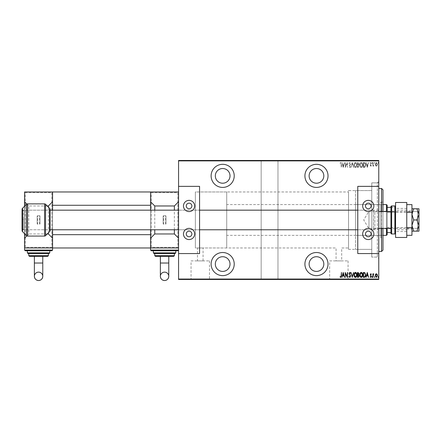 <?xml version="1.0" encoding="UTF-8"?>
<svg xmlns="http://www.w3.org/2000/svg" width="441" height="441" viewBox="0 0 441 441"><rect width="100%" height="100%" fill="white"/><g stroke="black" fill="none" stroke-linecap="round" stroke-linejoin="round"><path stroke-width="0.33" stroke-dasharray="2.21 1.65" d="M378.769 181.466L377.369 182.866L377.369 257.07L371.769 257.07L378.769 257.07L378.769 182.866L371.769 182.866L371.769 257.07L371.769 182.866L371.769 257.07L371.769 182.866L377.369 182.866L377.369 257.07L378.769 258.47L378.769 181.466L378.769 258.47M316.473 275.619A11.549 11.549 0 0 0 328.021 264.071A11.549 11.549 0 0 0 316.473 252.517A11.549 11.549 0 0 0 304.918 264.071A11.549 11.549 0 0 0 316.473 275.619M222.672 275.619A11.549 11.549 0 0 0 234.221 264.071A11.549 11.549 0 0 0 222.672 252.517A11.549 11.549 0 0 0 211.118 264.071A11.549 11.549 0 0 0 222.672 275.619M222.672 187.419A11.549 11.549 0 0 0 234.221 175.871A11.549 11.549 0 0 0 222.672 164.317A11.549 11.549 0 0 0 211.118 175.871A11.549 11.549 0 0 0 222.672 187.419M316.473 187.419A11.549 11.549 0 0 0 328.021 175.871A11.549 11.549 0 0 0 316.473 164.317A11.549 11.549 0 0 0 304.918 175.871A11.549 11.549 0 0 0 316.473 187.419M226.729 191.967L226.729 247.969L226.729 191.967L195.369 191.967L195.369 247.969L195.369 191.967L195.369 247.969L203.069 247.969L197.469 247.969L197.469 260.907L203.069 260.907L197.469 260.907M226.729 247.969L195.369 247.969L195.369 191.967L348.528 191.967L348.528 247.969L341.67 247.969L341.67 260.907L336.07 260.907L336.07 247.969L203.069 247.969L203.069 260.907M329.659 260.907L348.081 260.907L329.659 260.907L329.659 279.329L348.081 279.329L329.659 279.329M348.081 260.907L348.081 279.329M191.058 260.907L209.481 260.907L191.058 260.907L191.058 279.329L209.481 279.329L191.058 279.329M209.481 260.907L209.481 279.329M186.267 279.329L214.271 279.329L186.267 279.467M324.868 279.329L352.872 279.329L324.868 279.467M348.528 249.369L371.769 249.369L371.769 190.567L371.769 249.369L371.769 190.567L371.769 249.369L355.529 249.369L355.529 190.567L371.769 190.567L348.528 190.567L348.528 249.369L348.528 190.567M316.473 183.219A7.348 7.348 0 0 0 323.821 175.871A7.348 7.348 0 0 0 316.473 168.517A7.348 7.348 0 0 0 309.119 175.871A7.348 7.348 0 0 0 316.473 183.219M222.672 183.219A7.348 7.348 0 0 0 230.02 175.871A7.348 7.348 0 0 0 222.672 168.517A7.348 7.348 0 0 0 215.318 175.871A7.348 7.348 0 0 0 222.672 183.219M222.672 271.419A7.348 7.348 0 0 0 230.02 264.071A7.348 7.348 0 0 0 222.672 256.717A7.348 7.348 0 0 0 215.318 264.071A7.348 7.348 0 0 0 222.672 271.419M316.473 271.419A7.348 7.348 0 0 0 323.821 264.071A7.348 7.348 0 0 0 316.473 256.717A7.348 7.348 0 0 0 309.119 264.071A7.348 7.348 0 0 0 316.473 271.419M378.014 162.916L378.268 163.324L378.521 162.916L378.268 162.503L378.014 162.916L378.268 163.324L378.521 162.916L378.268 162.503L378.014 162.916M374.249 162.916L374.497 163.324L374.751 162.916L374.497 162.503L374.497 163.324L374.751 162.916L374.497 162.503L374.249 162.916M371.923 162.916L372.176 163.324L372.425 162.916L372.176 162.503L372.176 163.324L372.176 162.503L371.923 162.916M367.276 167.47L368.593 162.569L367.915 164.14L366.692 164.14L366.019 162.569L367.276 167.47L368.593 162.569L367.915 164.14L366.692 164.14L366.019 162.569L367.276 167.47M359.735 164.995C359.652 166.279 360.148 167.145 361.223 167.597C362.331 167.178 362.838 166.318 362.75 165.022C362.833 163.738 362.337 162.878 361.251 162.442C360.159 162.867 359.658 163.716 359.735 164.995C359.652 166.279 360.148 167.145 361.223 167.597C362.331 167.178 362.838 166.318 362.75 165.022C362.833 163.738 362.337 162.878 361.251 162.442C360.159 162.867 359.658 163.716 359.735 164.995M353.958 164.995C353.869 166.279 354.366 167.145 355.446 167.597C356.548 167.178 357.056 166.318 356.973 165.022C357.056 163.738 356.554 162.878 355.468 162.442C354.382 162.867 353.875 163.716 353.958 164.995C353.869 166.279 354.366 167.145 355.446 167.597C356.548 167.178 357.056 166.318 356.973 165.022C357.056 163.738 356.554 162.878 355.468 162.442C354.382 162.867 353.875 163.716 353.958 164.995M349.807 162.442L348.93 163.512L349.178 163.76L349.812 162.944L350.375 163.776L349.118 166.45L349.812 167.597L350.562 166.764L350.33 166.461L349.779 167.089L349.371 166.472L350.628 163.771L349.807 162.442L348.93 163.512L349.178 163.76L349.812 162.944L350.375 163.776L349.118 166.45L349.812 167.597L350.562 166.764L350.33 166.461L349.779 167.089L349.371 166.472L350.628 163.771L349.807 162.442M343.214 167.47L344.531 162.569L343.859 164.14L342.635 164.14L341.957 162.569L343.214 167.47L344.531 162.569L343.859 164.14L342.635 164.14L341.957 162.569L343.214 167.47M341.202 164.206L341.455 167.47L341.455 164.162L340.777 162.442L340.072 163.01L340.226 163.385L340.794 162.944L341.202 164.206L341.202 167.47L341.455 164.162L340.777 162.442L340.072 163.01L340.226 163.385L340.794 162.944L341.202 164.206M345.413 162.569L345.16 167.47L347.111 163.605L347.359 167.47L347.359 162.569L345.413 166.422L345.16 162.569L345.16 167.47L347.111 163.605L347.359 167.47L347.359 162.569L345.413 166.422L345.413 162.569M352.26 162.569L351.003 167.47L352.293 163.512L353.577 167.47L352.32 162.569L351.003 167.47L352.293 163.512L353.577 167.47L352.26 162.569M357.535 162.569L357.535 167.47L358.086 167.47L358.98 166.257L358.66 165.21L359.233 163.958L358.312 162.569L357.535 162.569L357.535 167.47L358.086 167.47L358.98 166.257L358.66 165.21L359.233 163.958L358.312 162.569L357.535 162.569M364.216 162.569L363.318 162.569L363.318 167.47L364.828 167.293L365.705 164.956C365.821 163.666 365.33 162.872 364.216 162.569L363.318 162.569L363.318 167.47L364.828 167.293L365.705 164.956C365.821 163.666 365.33 162.872 364.216 162.569M370.787 166.213L371.355 165.7L371.179 165.397L370.782 165.772L370.479 165.292L371.355 163.539L370.721 162.503L370.098 162.988L370.275 163.324L370.716 162.944L371.107 163.523L370.225 165.27L370.787 166.213L371.355 165.7L371.179 165.397L370.782 165.772L370.479 165.292L371.355 163.539L370.721 162.503L370.098 162.988L370.275 163.324L370.716 162.944L371.107 163.523L370.225 165.27L370.787 166.213M372.865 162.569L372.865 166.147L373.114 165.623L373.687 166.213L373.792 165.711L373.169 165L373.114 162.569L372.865 166.147L373.114 165.623L373.935 166.092L373.169 165L372.865 162.569M375.489 165.618L376.322 166.213L377.149 165.623L377.452 164.35L376.322 162.503L375.192 164.35L375.489 165.618L376.322 166.213L377.149 165.623L377.452 164.35L376.322 162.503L375.192 164.35L375.489 165.618M378.769 160.888L378.769 160.469L277.968 160.469L277.968 160.888L378.769 160.888L378.769 279.048L277.968 279.048L277.968 279.467L261.171 279.467L261.171 160.469L178.572 160.469L178.572 279.467L261.171 279.467L261.171 160.469L277.968 160.469L277.968 279.467L378.769 279.467L378.769 279.048M277.968 160.888L277.968 279.048M378.769 253.569L378.769 186.367L357.772 186.367L357.772 253.569L378.769 253.569L378.769 186.367M178.572 253.569L178.572 186.367L178.572 253.569L199.569 253.569L199.569 186.367L178.572 186.367M178.572 160.888L261.171 160.888M261.171 279.048L178.572 279.048M375.489 279.467L377.452 279.467L375.192 279.467L375.489 279.186L377.198 279.467L375.44 279.467L376.322 279.186L377.149 279.467M372.865 279.467L373.935 279.467L372.865 279.186L372.865 279.467M370.787 279.467L370.098 279.467L371.107 279.467L370.225 279.467L370.787 279.186L371.355 279.186L371.179 279.467M364.216 279.467L365.705 279.467L364.216 279.467L364.216 279.186L363.318 279.467L363.318 279.186L363.902 279.467L365.451 279.467L363.566 279.467L364.828 279.186L364.828 279.467M357.535 279.467L359.233 279.467L357.535 279.467L357.535 279.186L357.535 279.467M352.26 279.467L353.577 279.467L352.26 279.186L351.003 279.467M345.215 279.186L347.359 279.186L345.413 279.186L345.413 279.467L347.359 279.467L345.16 279.186L345.215 279.467M341.202 279.467L340.072 279.467L341.202 279.186L341.202 279.467M343.214 279.467L344.531 279.467L341.957 279.467L343.214 279.186L343.274 279.467M349.807 279.467L348.93 279.467L350.628 279.467L349.807 279.186L348.93 279.467M353.958 279.467L356.973 279.467L353.958 279.467L353.958 279.186L355.446 279.186L355.446 279.467L356.973 279.186L356.973 279.467M359.735 279.467L362.75 279.467L359.735 279.467L359.735 279.186L361.223 279.186L361.223 279.467L362.75 279.186L362.75 279.467M367.276 279.467L368.593 279.467L366.019 279.467L367.276 279.186L367.336 279.467M371.923 279.467L372.425 279.467L371.923 279.186L372.425 279.467M374.249 279.467L374.751 279.467L374.249 279.186L374.751 279.467M378.014 279.467L378.521 279.467L378.014 279.186L378.521 279.467M375.489 160.469L377.452 160.469L375.192 160.469L375.489 160.75L377.198 160.469L375.44 160.469L376.322 160.75L377.149 160.469M372.865 160.469L373.935 160.469L372.865 160.75L372.865 160.469M370.787 160.469L370.098 160.469L371.107 160.469L370.225 160.469L370.787 160.75L371.355 160.75L371.179 160.469M364.216 160.469L365.705 160.469L364.216 160.469L364.216 160.75L363.318 160.469L363.318 160.75L363.902 160.469L365.451 160.469L363.566 160.469L364.828 160.75L364.828 160.469M357.535 160.469L359.233 160.469L357.535 160.469L357.535 160.75L357.535 160.469M352.26 160.469L353.577 160.469L352.26 160.75L351.003 160.469M345.215 160.75L347.359 160.75L345.413 160.75L345.413 160.469L347.359 160.469L345.16 160.75L345.215 160.469M341.202 160.469L340.072 160.469L341.202 160.75L341.202 160.469M343.214 160.469L344.531 160.469L341.957 160.469L343.214 160.75L343.274 160.469M349.807 160.469L348.93 160.469L350.628 160.469L349.807 160.75L348.93 160.469M353.958 160.469L356.973 160.469L353.958 160.469L353.958 160.75L355.446 160.75L355.446 160.469L356.973 160.75L356.973 160.469M359.735 160.469L362.75 160.469L359.735 160.469L359.735 160.75L361.223 160.75L361.223 160.469L362.75 160.75L362.75 160.469M367.276 160.469L368.593 160.469L366.019 160.469L367.276 160.75L367.336 160.469M371.923 160.469L372.425 160.469L371.923 160.75L372.425 160.469M374.249 160.469L374.751 160.469L374.249 160.75L374.751 160.469M378.014 160.469L378.521 160.469L378.014 160.75L378.521 160.469M348.528 247.969L348.528 191.967M340.072 160.75L341.455 160.75L340.072 160.469M340.226 160.75L340.226 160.469M340.601 160.75L340.601 160.469M343.274 160.75L344.531 160.469M344.531 160.75L344.261 160.469M344.261 160.75L343.859 160.469M343.859 160.75L342.635 160.469M342.635 160.75L342.233 160.469M342.233 160.75L341.957 160.469M341.957 160.75L343.214 160.75M342.762 160.75L343.726 160.75L342.762 160.469M343.726 160.75L343.726 160.469M343.247 160.75L343.247 160.469M347.111 160.75L347.111 160.469L347.111 160.75M347.359 160.75L347.359 160.469L347.359 160.75M347.304 160.75L347.304 160.469M348.93 160.75L349.178 160.469M349.178 160.75L350.375 160.469M350.375 160.75L350.27 160.469M350.27 160.75L349.278 160.469M349.278 160.75L349.118 160.469M349.118 160.75L350.562 160.75L350.562 160.469M350.562 160.75L350.33 160.469M350.33 160.75L349.779 160.469M349.779 160.75L349.371 160.469M349.371 160.75L349.559 160.469M349.559 160.75L349.945 160.469M349.945 160.75L350.628 160.469M350.628 160.75L349.807 160.75M351.003 160.75L351.279 160.469M351.279 160.75L352.293 160.469M352.293 160.75L353.307 160.469M353.307 160.75L353.577 160.469M353.577 160.75L352.32 160.469M356.973 160.75L355.468 160.75L355.468 160.469M355.468 160.75L353.958 160.75M355.457 160.75L356.719 160.75L354.206 160.75L355.457 160.469M356.719 160.75L356.719 160.469M354.206 160.75L354.206 160.469M358.086 160.75L359.233 160.75L357.535 160.75L358.086 160.469M358.98 160.75L357.789 160.469L358.98 160.75M358.66 160.75L358.66 160.469M359.233 160.75L359.233 160.469M358.312 160.75L358.312 160.469M358.731 160.75L357.789 160.75L358.731 160.469M358.131 160.75L358.131 160.469M357.789 160.75L357.789 160.469L357.789 160.75M357.96 160.75L357.96 160.469L357.954 160.75M358.483 160.75L358.483 160.469M358.158 160.75L358.158 160.469M362.75 160.75L361.251 160.75L361.251 160.469M361.251 160.75L359.735 160.75M361.24 160.75L362.502 160.75L359.988 160.75L361.24 160.469M362.502 160.75L362.502 160.469M359.988 160.75L359.988 160.469M364.828 160.75L365.705 160.469M365.705 160.75L364.216 160.75M363.775 160.75L365.451 160.75L363.775 160.75L363.775 160.469M363.566 160.75L363.566 160.469L363.566 160.75M364.679 160.75L364.679 160.469M365.451 160.75L365.451 160.469M364.746 160.75L364.746 160.469M367.336 160.75L368.593 160.469M368.593 160.75L368.318 160.469M368.318 160.75L367.915 160.469M367.915 160.75L366.692 160.469M366.692 160.75L366.289 160.469M366.289 160.75L366.019 160.469M366.019 160.75L367.276 160.75M366.824 160.75L367.788 160.75L366.824 160.469M367.788 160.75L367.788 160.469M367.303 160.75L367.303 160.469M371.179 160.75L370.782 160.469M370.782 160.75L370.479 160.469M370.479 160.75L370.55 160.469M370.55 160.75L371.256 160.469M371.256 160.75L370.098 160.469M370.098 160.75L370.275 160.469M370.275 160.75L371.107 160.469M371.107 160.75L371.03 160.469M371.03 160.75L370.699 160.469M370.699 160.75L370.324 160.469M370.324 160.75L370.225 160.469M370.225 160.75L370.787 160.75M372.425 160.75L371.923 160.75M373.687 160.75L372.865 160.75L373.687 160.469M373.935 160.75L373.935 160.469M373.792 160.75L373.792 160.469M373.643 160.75L373.643 160.469M373.169 160.75L373.169 160.469M373.114 160.75L373.114 160.469M374.751 160.75L374.249 160.75M377.149 160.75L377.452 160.469M377.452 160.75L375.192 160.75L375.192 160.469M375.192 160.75L375.489 160.75M376.322 160.75L375.44 160.75L376.322 160.469L376.322 160.75M377.198 160.75L377.198 160.469M375.44 160.75L375.44 160.469M378.521 160.75L378.014 160.75M336.07 260.907L341.67 260.907M340.072 279.186L341.455 279.186L340.072 279.467M340.226 279.186L340.226 279.467M340.601 279.186L340.601 279.467M343.274 279.186L344.531 279.467M344.531 279.186L344.261 279.467M344.261 279.186L343.859 279.467M343.859 279.186L342.635 279.467M342.635 279.186L342.233 279.467M342.233 279.186L341.957 279.467M341.957 279.186L343.214 279.186M342.762 279.186L343.726 279.186L342.762 279.467M343.726 279.186L343.726 279.467M343.247 279.186L343.247 279.467M347.111 279.186L347.111 279.467L347.111 279.186M347.359 279.186L347.359 279.467L347.359 279.186M347.304 279.186L347.304 279.467M348.93 279.186L349.178 279.467M349.178 279.186L350.375 279.467M350.375 279.186L350.27 279.467M350.27 279.186L349.278 279.467M349.278 279.186L349.118 279.467M349.118 279.186L350.562 279.186L350.562 279.467M350.562 279.186L350.33 279.467M350.33 279.186L349.779 279.467M349.779 279.186L349.371 279.467M349.371 279.186L349.559 279.467M349.559 279.186L349.945 279.467M349.945 279.186L350.628 279.467M350.628 279.186L349.807 279.186M351.003 279.186L351.279 279.467M351.279 279.186L352.293 279.467M352.293 279.186L353.307 279.467M353.307 279.186L353.577 279.467M353.577 279.186L352.32 279.467M356.973 279.186L355.468 279.186L355.468 279.467M355.468 279.186L353.958 279.186M355.457 279.186L356.719 279.186L354.206 279.186L355.457 279.467M356.719 279.186L356.719 279.467M354.206 279.186L354.206 279.467M358.086 279.186L359.233 279.186L357.535 279.186L358.086 279.467M358.98 279.186L357.789 279.467L358.98 279.186M358.66 279.186L358.66 279.467M359.233 279.186L359.233 279.467M358.312 279.186L358.312 279.467M358.731 279.186L357.789 279.186L358.731 279.467M358.131 279.186L358.131 279.467M357.789 279.186L357.789 279.467L357.789 279.186M357.96 279.186L357.96 279.467L357.954 279.186M358.483 279.186L358.483 279.467M358.158 279.186L358.158 279.467M362.75 279.186L361.251 279.186L361.251 279.467M361.251 279.186L359.735 279.186M361.24 279.186L362.502 279.186L359.988 279.186L361.24 279.467M362.502 279.186L362.502 279.467M359.988 279.186L359.988 279.467M364.828 279.186L365.705 279.467M365.705 279.186L364.216 279.186M363.775 279.186L365.451 279.186L363.775 279.186L363.775 279.467M363.566 279.186L363.566 279.467L363.566 279.186M364.679 279.186L364.679 279.467M365.451 279.186L365.451 279.467M364.746 279.186L364.746 279.467M367.336 279.186L368.593 279.467M368.593 279.186L368.318 279.467M368.318 279.186L367.915 279.467M367.915 279.186L366.692 279.467M366.692 279.186L366.289 279.467M366.289 279.186L366.019 279.467M366.019 279.186L367.276 279.186M366.824 279.186L367.788 279.186L366.824 279.467M367.788 279.186L367.788 279.467M367.303 279.186L367.303 279.467M371.179 279.186L370.782 279.467M370.782 279.186L370.479 279.467M370.479 279.186L370.55 279.467M370.55 279.186L371.256 279.467M371.256 279.186L370.098 279.467M370.098 279.186L370.275 279.467M370.275 279.186L371.107 279.467M371.107 279.186L371.03 279.467M371.03 279.186L370.699 279.467M370.699 279.186L370.324 279.467M370.324 279.186L370.225 279.467M370.225 279.186L370.787 279.186M372.425 279.186L371.923 279.186M373.687 279.186L372.865 279.186L373.687 279.467M373.935 279.186L373.935 279.467M373.792 279.186L373.792 279.467M373.643 279.186L373.643 279.467M373.169 279.186L373.169 279.467M373.114 279.186L373.114 279.467M374.751 279.186L374.249 279.186M377.149 279.186L377.452 279.467M377.452 279.186L375.192 279.186L375.192 279.467M375.192 279.186L375.489 279.186M376.322 279.186L375.44 279.186L376.322 279.467L376.322 279.186M377.198 279.186L377.198 279.467M375.44 279.186L375.44 279.467M378.521 279.186L378.014 279.186M342.762 164.642L343.726 164.642L343.247 166.522L342.762 164.642L343.726 164.642L343.247 166.522L342.762 164.642M355.457 162.944L356.719 165.022L355.457 167.089L354.206 165L355.457 162.944L356.719 165.022L355.457 167.089L354.206 165L355.457 162.944M358.483 164.835L357.789 164.895L357.789 163.071L358.98 163.958L358.483 164.835L357.789 164.895L357.789 163.071L358.98 163.958L358.483 164.835M358.731 166.246L357.789 166.968L357.789 165.397L358.731 166.246L357.789 166.968L357.789 165.397L358.731 166.246M361.24 162.944L362.502 165.022L361.24 167.089L359.988 165L361.24 162.944L362.502 165.022L361.24 167.089L359.988 165L361.24 162.944M363.775 166.968L363.566 163.071L364.746 163.198L365.451 164.956L364.679 166.83L363.566 166.968L363.566 163.071L364.746 163.198L365.451 164.956L364.679 166.83L363.775 166.968M366.824 164.642L367.788 164.642L367.303 166.522L366.824 164.642L367.788 164.642L367.303 166.522L366.824 164.642M376.322 162.944L377.198 164.344L376.322 165.772L375.44 164.344L376.322 162.944L377.198 164.344L376.322 165.772L375.44 164.344L376.322 162.944M341.202 275.73L341.455 272.466L341.455 275.779L340.777 277.494L340.072 276.931L340.226 276.551L340.794 276.992L341.202 275.73M343.214 272.466L344.531 277.367L343.859 275.796L342.635 275.796L341.957 277.367L343.214 272.466M342.762 275.294L343.726 275.294L343.247 273.414L342.762 275.294M345.413 277.367L345.16 272.466L347.111 276.331L347.359 272.466L347.359 277.367L345.413 273.514L345.413 277.367M349.807 277.494L348.93 276.424L349.178 276.176L349.812 276.992L350.375 276.16L349.118 273.486L349.812 272.345L350.562 273.172L350.33 273.475L349.779 272.847L349.371 273.464L350.628 276.171L349.807 277.494M352.26 277.367L351.003 272.466L352.293 276.424L353.577 272.466L352.26 277.367M353.958 274.941C353.869 273.657 354.366 272.792 355.446 272.345C356.548 272.759 357.056 273.618 356.973 274.914C357.056 276.204 356.554 277.064 355.468 277.494C354.382 277.075 353.875 276.22 353.958 274.941M355.457 276.992L356.719 274.914L355.457 272.847L354.206 274.936L355.457 276.992M357.535 277.367L357.535 272.466L358.086 272.466L358.98 273.685L358.66 274.726L359.233 275.978L358.312 277.367L357.535 277.367M358.483 275.101L357.789 275.046L357.789 276.865L358.98 275.978L358.483 275.101M358.731 273.69L357.789 272.973L357.789 274.539L358.731 273.69M359.735 274.941C359.652 273.657 360.148 272.792 361.223 272.345C362.331 272.759 362.838 273.618 362.75 274.914C362.833 276.204 362.337 277.064 361.251 277.494C360.159 277.075 359.658 276.22 359.735 274.941M361.24 276.992L362.502 274.914L361.24 272.847L359.988 274.936L361.24 276.992M364.216 277.367L363.318 277.367L363.318 272.466L364.828 272.643L365.705 274.98C365.821 276.27 365.33 277.064 364.216 277.367M363.775 272.973L363.566 276.865L364.746 276.744L365.451 274.98L364.679 273.106L363.775 272.973M367.276 272.466L368.593 277.367L367.915 275.796L366.692 275.796L366.019 277.367L367.276 272.466M366.824 275.294L367.788 275.294L367.303 273.414L366.824 275.294M370.787 273.723L371.355 274.236L371.179 274.539L370.782 274.164L370.479 274.649L371.355 276.397L370.721 277.433L370.098 276.948L370.275 276.617L370.716 276.992L371.107 276.413L370.225 274.666L370.787 273.723M371.923 277.025L372.176 276.617L372.425 277.025L372.176 277.433L371.923 277.025M372.865 277.367L372.865 273.789L373.114 274.313L373.687 273.723L372.865 277.367M374.249 277.025L374.497 276.617L374.751 277.025L374.497 277.433L374.249 277.025M375.489 274.319L376.322 273.723L377.149 274.313L377.452 275.586L376.322 277.433L375.192 275.586L375.489 274.319M376.322 276.992L377.198 275.592L376.322 274.164L375.44 275.592L376.322 276.992M378.014 277.025L378.268 276.617L378.521 277.025L378.268 277.433L378.014 277.025M382.97 211.57L382.97 228.366M381.57 228.366L381.57 211.57M355.529 204.569L355.529 235.367L355.529 204.569L380.87 204.569L380.87 235.367L380.87 204.569M355.529 235.367L380.87 235.367M382.97 237.82L382.97 202.116L382.97 237.82L380.87 237.82L380.87 202.116L380.87 237.82M382.97 202.116L380.87 202.116M378.769 182.866L378.769 257.07M378.769 188.467L378.769 251.469L378.769 188.467M381.57 188.467L381.57 251.469M382.97 250.069L382.97 189.867M355.529 190.567L355.529 249.369M395.571 229.138L395.153 228.719L395.153 211.217L368.968 211.217L368.968 228.719L368.968 211.217L363.715 219.971L368.968 228.719L395.153 228.719L395.153 211.217L395.571 210.798L395.571 229.138L395.571 210.798M386.47 228.366L386.47 211.57M387.17 211.57L387.17 228.366M382.97 204.569L226.729 204.569L226.729 235.367L226.729 204.569M382.97 235.367L226.729 235.367M387.17 234.667L387.17 205.269M386.47 204.569L386.47 235.367M390.952 207.369L395.571 207.369L395.153 207.369L395.153 212.397L395.571 213.251L395.571 226.691L395.571 213.251L395.153 212.397L395.153 207.369L387.17 207.369M387.17 212.397L395.153 212.397L387.17 212.397M387.17 227.539L395.153 227.539L395.571 226.691L395.153 227.539L395.153 232.567L395.571 232.567L395.153 232.567L395.153 227.539L387.17 227.539M387.17 232.567L390.952 232.567M395.571 207.369L395.571 213.251L395.571 207.369M395.571 226.691L395.571 232.567L395.571 226.691M395.571 228.366L417.55 228.366L417.55 211.57L417.55 228.366L418.95 226.966L418.95 212.97L417.55 211.57L390.952 211.57L390.952 228.366L390.952 211.57L395.571 211.57L395.571 228.366L395.571 211.57M395.571 206.669L395.571 233.267L395.571 206.669M390.952 206.669L390.952 233.267M22.05 211.57L22.05 219.271L22.05 211.57L23.45 210.17L50.048 210.17L22.05 210.17L22.05 229.767L22.05 210.17L22.05 229.767L50.048 229.767L50.048 210.17L50.048 229.767L23.45 229.767L23.45 220.671L23.45 229.767L22.05 228.366L22.05 220.671L23.45 220.671L22.05 220.671M50.048 230.445L50.048 209.492M178.572 191.967L178.572 247.969L150.568 247.969L150.568 191.967L178.572 191.967L150.568 191.967L150.568 247.969L150.568 191.967L178.572 191.967L178.572 247.969L178.572 191.967L178.572 247.969L150.568 247.969L178.572 247.969L150.568 247.969L150.568 191.967L24.569 191.967L52.573 191.967L52.573 247.969L52.573 191.967L52.573 247.969L38.571 247.969L52.573 247.969L52.573 191.967L52.573 247.969L24.569 247.969L24.569 191.967L52.573 191.967M52.573 210.17L52.573 229.767M150.568 210.17L150.568 229.767M150.568 250.069L178.572 250.069L178.572 247.969L24.569 247.969L38.571 247.969L24.569 247.969L24.569 191.967L24.569 247.969L52.573 247.969M411.949 211.57L411.949 228.366L411.949 211.57L418.95 211.57M411.949 228.366L418.95 228.366M416.883 208.769L418.95 208.769L418.95 214.37L416.883 208.769L413.68 208.769L411.949 214.37L413.68 219.971L411.949 225.566L413.68 231.167L411.949 231.167L411.949 208.769L413.68 208.769M416.883 231.167L418.95 225.566L418.95 231.167L413.68 231.167M416.883 219.971L418.95 214.37L418.95 225.566L416.883 219.971L413.68 219.971M411.949 208.769L411.949 231.167M418.95 225.566L418.95 214.37L418.95 225.566M406.767 210.87L406.767 229.066L406.767 210.87L411.949 210.87L411.949 229.066L411.949 210.87M406.767 229.066L411.949 229.066M406.767 212.292L406.767 235.329L406.767 212.292L411.949 212.292L411.949 204.613M411.949 235.329L411.949 227.65L406.767 227.65M411.949 227.65L411.949 212.292M406.767 231.519L406.767 208.417L406.767 231.519L395.571 231.519L395.571 208.417L395.571 231.519M406.767 208.417L395.571 208.417M406.767 229.767L406.767 210.17L406.767 229.767L395.571 229.767L395.571 210.17L395.571 229.767M406.767 210.17L395.571 210.17M406.767 227.666L395.571 227.666L395.571 237.467L406.767 237.467L406.767 202.469L395.571 202.469L395.571 212.27L406.767 212.27M395.571 227.666L395.571 212.27M160.37 256.37L168.771 256.37L160.37 256.37M151.269 250.769L177.872 250.769M154.069 253.569L175.071 253.569M155.469 256.37L173.671 256.37M151.269 192.667L177.872 192.667L177.872 247.269L151.269 247.269L151.269 192.667L177.872 192.667L177.872 247.269L151.269 247.269L151.269 192.667M163.589 224.166A0.419 0.419 0 0 1 163.17 223.747L163.17 216.189A0.419 0.419 0 0 1 163.589 215.77L163.589 224.166L165.551 224.166L165.551 215.77A0.419 0.419 0 0 1 165.97 216.189L165.97 223.747A0.419 0.419 0 0 1 165.551 224.166M163.17 216.189L163.17 223.747M163.589 215.77L165.551 215.77M154.769 210.17L154.769 229.767M174.371 229.767L174.371 210.17M150.568 247.969L150.568 191.967M164.57 250.769L153.369 250.769L164.57 250.769M154.769 253.569L164.57 253.569M165.97 216.189L165.97 223.747M368.268 203.169A2.8 2.8 0 0 0 365.468 205.969A2.8 2.8 0 0 0 368.268 208.769A2.8 2.8 0 0 0 371.068 205.969A2.8 2.8 0 0 0 368.268 203.169M368.268 231.167A2.8 2.8 0 0 0 365.468 233.967A2.8 2.8 0 0 0 368.268 236.767A2.8 2.8 0 0 0 371.068 233.967A2.8 2.8 0 0 0 368.268 231.167M378.769 229.767L378.769 210.17L378.769 229.767L357.772 229.767L357.772 210.17L357.772 229.767L373.45 229.767L373.45 210.17L373.45 229.767L374.85 228.366L374.85 211.57L374.85 228.366L378.769 228.366M378.769 210.17L357.772 210.17L373.45 210.17L374.85 211.57L378.769 211.57M368.268 239.568A5.601 5.601 0 0 1 362.667 233.967A5.601 5.601 0 0 1 368.268 228.366A5.601 5.601 0 0 1 373.869 233.967A5.601 5.601 0 0 1 368.268 239.568M368.268 200.368A5.601 5.601 0 0 0 362.667 205.969A5.601 5.601 0 0 0 368.268 211.57A5.601 5.601 0 0 0 373.869 205.969A5.601 5.601 0 0 0 368.268 200.368M23.45 219.271L23.45 210.17L23.45 220.671L23.45 219.271L22.05 219.271L23.45 219.271M178.572 229.767L199.569 229.767L178.572 229.767L178.572 210.17L199.569 210.17L178.572 210.17L178.572 229.767M418.95 226.966L418.95 212.97M34.37 256.37L42.771 256.37L34.37 256.37M25.269 250.769L51.873 250.769M28.07 253.569L49.072 253.569M29.47 256.37L47.672 256.37M25.269 192.667L51.873 192.667L51.873 247.269L25.269 247.269L25.269 192.667L51.873 192.667L51.873 247.269L25.269 247.269L25.269 192.667M37.59 224.166A0.419 0.419 0 0 1 37.171 223.747L37.171 216.189A0.419 0.419 0 0 1 37.59 215.77L37.59 224.166L39.552 224.166L39.552 215.77A0.419 0.419 0 0 1 39.971 216.189L39.971 223.747A0.419 0.419 0 0 1 39.552 224.166M37.171 216.189L37.171 223.747M37.59 215.77L39.552 215.77M47.248 205.969L28.77 205.969L28.77 233.967L26.846 235.891M47.248 233.967L28.77 233.967M48.372 232.848L48.372 207.088M26.846 204.045L28.77 205.969M24.569 233.686L24.569 206.25M38.571 250.769L27.37 250.769L38.571 250.769M28.77 253.569L38.571 253.569M39.971 216.189L39.971 223.747M189.068 203.169A2.8 2.8 0 0 0 186.267 205.969A2.8 2.8 0 0 0 189.068 208.769A2.8 2.8 0 0 0 191.868 205.969A2.8 2.8 0 0 0 189.068 203.169M189.068 231.167A2.8 2.8 0 0 0 186.267 233.967A2.8 2.8 0 0 0 189.068 236.767A2.8 2.8 0 0 0 191.868 233.967A2.8 2.8 0 0 0 189.068 231.167M199.569 210.17L199.569 229.767L199.569 210.17M189.068 239.568A5.601 5.601 0 0 1 183.473 233.967A5.601 5.601 0 0 1 189.068 228.366A5.601 5.601 0 0 1 194.668 233.967A5.601 5.601 0 0 1 189.068 239.568M189.068 200.368A5.601 5.601 0 0 0 183.473 205.969A5.601 5.601 0 0 0 189.068 211.57A5.601 5.601 0 0 0 194.668 205.969A5.601 5.601 0 0 0 189.068 200.368M349.752 160.75L349.752 160.469M370.864 160.75L370.864 160.469M349.752 279.186L349.752 279.467M370.864 279.186L370.864 279.467M394.871 205.969L394.871 233.967M391.652 233.967L391.652 205.969M27.529 236.067L27.529 203.869M26.543 204.277L26.543 235.659M44.569 203.869L44.569 236.067M45.561 235.659L45.561 204.277M22.563 231.679L22.563 208.257M49.535 208.257L49.535 231.679M168.771 263.023L160.37 263.023M175.772 252.869L153.369 252.869M174.371 255.67L154.769 255.67M42.771 263.023L34.37 263.023M52.573 250.069L24.569 250.069M49.772 252.869L27.37 252.869M48.372 255.67L28.77 255.67M160.37 276.331C160.618 273.778 162.018 272.378 164.57 272.13C167.073 272.334 168.473 273.734 168.771 276.331M34.37 276.331C34.618 273.778 36.019 272.378 38.571 272.13C41.074 272.334 42.474 273.734 42.771 276.331"/><path stroke-width="0.66" d="M316.473 275.619A11.549 11.549 0 0 0 328.021 264.071A11.549 11.549 0 0 0 316.473 252.517A11.549 11.549 0 0 0 304.918 264.071A11.549 11.549 0 0 0 316.473 275.619M222.672 275.619A11.549 11.549 0 0 0 234.221 264.071A11.549 11.549 0 0 0 222.672 252.517A11.549 11.549 0 0 0 211.118 264.071A11.549 11.549 0 0 0 222.672 275.619M222.672 187.419A11.549 11.549 0 0 0 234.221 175.871A11.549 11.549 0 0 0 222.672 164.317A11.549 11.549 0 0 0 211.118 175.871A11.549 11.549 0 0 0 222.672 187.419M316.473 187.419A11.549 11.549 0 0 0 328.021 175.871A11.549 11.549 0 0 0 316.473 164.317A11.549 11.549 0 0 0 304.918 175.871A11.549 11.549 0 0 0 316.473 187.419M316.473 168.517A7.348 7.348 0 0 1 323.821 175.871A7.348 7.348 0 0 1 316.473 183.219A7.348 7.348 0 0 1 309.119 175.871A7.348 7.348 0 0 1 316.473 168.517M222.672 168.517A7.348 7.348 0 0 1 230.02 175.871A7.348 7.348 0 0 1 222.672 183.219A7.348 7.348 0 0 1 215.318 175.871A7.348 7.348 0 0 1 222.672 168.517M222.672 256.717A7.348 7.348 0 0 1 230.02 264.071A7.348 7.348 0 0 1 222.672 271.419A7.348 7.348 0 0 1 215.318 264.071A7.348 7.348 0 0 1 222.672 256.717M316.473 256.717A7.348 7.348 0 0 1 323.821 264.071A7.348 7.348 0 0 1 316.473 271.419A7.348 7.348 0 0 1 309.119 264.071A7.348 7.348 0 0 1 316.473 256.717M375.489 274.319L376.322 273.723L377.149 274.313L377.452 275.586L376.322 277.433L375.192 275.586L375.489 274.319M372.865 277.367L372.865 273.789L373.114 274.313L373.687 273.723L372.865 277.367M370.787 273.723L371.355 274.236L371.179 274.539L370.782 274.164L370.479 274.649L371.355 276.397L370.721 277.433L370.098 276.948L370.275 276.617L370.716 276.992L371.107 276.413L370.225 274.666L370.787 273.723M364.216 277.367L363.318 277.367L363.318 272.466L364.828 272.643L365.705 274.98C365.821 276.27 365.33 277.064 364.216 277.367M357.535 277.367L357.535 272.466L358.086 272.466L358.98 273.685L358.66 274.726L359.233 275.978L358.312 277.367L357.535 277.367M352.26 277.367L351.003 272.466L352.293 276.424L353.577 272.466L352.26 277.367M345.413 277.367L345.16 272.466L347.111 276.331L347.359 272.466L347.359 277.367L345.413 273.514L345.413 277.367M341.202 275.73L341.455 272.466L341.455 275.779L340.777 277.494L340.072 276.931L340.226 276.551L340.794 276.992L341.202 275.73M378.769 279.048L378.769 279.467L178.572 279.467L178.572 279.048L378.769 279.048L378.769 253.569L357.772 253.569L357.772 186.367L378.769 186.367L378.769 160.888L178.572 160.888L178.572 160.469L378.769 160.469L378.769 160.888M178.572 279.048L178.572 160.888M343.214 272.466L344.531 277.367L343.859 275.796L342.635 275.796L341.957 277.367L343.214 272.466M349.807 277.494L348.93 276.424L349.178 276.176L349.812 276.992L350.375 276.16L349.118 273.486L349.812 272.345L350.562 273.172L350.33 273.475L349.779 272.847L349.371 273.464L350.628 276.171L349.807 277.494M353.958 274.941C353.869 273.657 354.366 272.792 355.446 272.345C356.548 272.759 357.056 273.618 356.973 274.914C357.056 276.204 356.554 277.064 355.468 277.494C354.382 277.075 353.875 276.22 353.958 274.941M359.735 274.941C359.652 273.657 360.148 272.792 361.223 272.345C362.331 272.759 362.838 273.618 362.75 274.914C362.833 276.204 362.337 277.064 361.251 277.494C360.159 277.075 359.658 276.22 359.735 274.941M367.276 272.466L368.593 277.367L367.915 275.796L366.692 275.796L366.019 277.367L367.276 272.466M371.923 277.025L372.176 276.617L372.425 277.025L372.176 277.433L371.923 277.025M374.249 277.025L374.497 276.617L374.751 277.025L374.497 277.433L374.249 277.025M378.014 277.025L378.268 276.617L378.521 277.025L378.268 277.433L378.014 277.025M343.726 275.294L343.247 273.414L342.762 275.294L343.726 275.294M356.719 274.914L355.457 272.847L354.206 274.936L355.457 276.992L356.719 274.914M358.131 272.973L357.789 272.973L357.789 274.539L358.731 273.69L358.131 272.973M357.954 275.046L357.789 276.865L358.158 276.865L358.98 275.978L358.483 275.101L357.954 275.046M362.502 274.914L361.24 272.847L359.988 274.936L361.24 276.992L362.502 274.914M363.566 272.973L363.566 276.865L364.746 276.744L365.451 274.98L364.679 273.106L363.566 272.973M367.788 275.294L367.303 273.414L366.824 275.294L367.788 275.294M377.198 275.592L376.322 274.164L375.44 275.592L376.322 276.992L377.198 275.592M381.57 211.57L381.57 188.467L382.97 189.867L382.97 211.57M382.97 228.366L382.97 250.069L381.57 251.469L381.57 228.366M381.57 188.467L378.769 188.467M381.57 251.469L378.769 251.469M386.47 211.57L386.47 204.569L387.17 205.269L387.17 211.57M387.17 228.366L387.17 234.667L386.47 235.367L386.47 228.366M386.47 204.569L382.97 204.569M386.47 235.367L382.97 235.367M387.17 207.369L390.952 207.369M387.17 232.567L390.952 232.567M394.871 233.967L394.871 205.969L391.652 205.969A0.7 0.7 0 0 0 390.952 206.669L390.952 233.267A0.7 0.7 0 0 0 391.652 233.967L394.871 233.967A0.7 0.7 0 0 0 395.571 233.267M394.871 205.969A0.7 0.7 0 0 1 395.571 206.669M27.529 236.067A1.4 1.4 0 0 1 26.543 235.659L26.543 204.277A1.4 1.4 0 0 1 27.529 203.869L27.529 236.067L44.569 236.067A1.4 1.4 0 0 0 45.561 235.659L49.535 231.679A1.747 1.747 0 0 0 50.048 230.445L50.048 209.492A1.747 1.747 0 0 0 49.535 208.257L45.561 204.277L45.561 235.659M44.569 236.067L44.569 203.869A1.4 1.4 0 0 1 45.561 204.277M22.05 229.767L22.05 210.17M22.05 209.492A1.747 1.747 0 0 1 22.563 208.257L26.543 204.277M22.05 230.445A1.747 1.747 0 0 0 22.563 231.679L26.543 235.659M44.569 203.869L27.529 203.869M150.568 205.269L52.573 205.269L52.573 191.967L150.568 191.967L150.568 210.17M52.573 205.269L52.573 210.17M52.573 229.767L52.573 234.667L150.568 234.667L150.568 247.969L52.573 247.969L52.573 234.667M150.568 229.767L150.568 234.667M416.883 231.167L418.95 231.167L418.95 208.769L416.883 208.769L418.95 214.37L416.883 219.971L418.95 225.566L418.95 228.366L418.95 225.566L416.883 231.167L413.68 231.167L411.949 225.566L413.68 219.971L411.949 214.37L413.68 208.769L411.949 208.769M416.883 208.769L413.68 208.769M416.883 219.971L413.68 219.971M411.949 231.167L413.68 231.167M406.767 212.292L411.949 212.292L411.949 204.613L406.767 204.613M411.949 212.292L411.949 227.65L406.767 227.65M411.949 227.65L411.949 235.329L406.767 235.329M406.767 202.469L406.767 237.467L395.571 237.467L395.571 202.469L406.767 202.469M160.37 256.37L160.37 276.331C160.618 278.883 162.018 280.283 164.57 280.531A4.201 4.201 180 0 0 168.771 276.331A4.201 4.201 180 0 0 164.57 272.13A4.201 4.201 180 0 0 160.37 276.331A4.201 4.201 180 0 0 164.57 280.531C167.073 280.327 168.473 278.927 168.771 276.331L168.771 256.37M177.872 250.769L151.269 250.769L150.568 250.069L178.572 250.069L177.872 250.769M175.071 253.569L154.069 253.569L153.369 252.869L175.772 252.869L175.071 253.569M173.671 256.37L155.469 256.37L154.769 255.67L174.371 255.67L173.671 256.37M178.572 247.969L150.568 247.969L150.568 250.069M174.371 210.17L174.371 205.969L154.769 205.969L154.769 210.17M154.769 229.767L154.769 233.967L150.568 238.168M178.572 238.168L174.371 233.967L154.769 233.967M174.371 233.967L174.371 229.767M178.572 191.967L150.568 191.967M150.568 201.769L154.769 205.969M174.371 205.969L178.572 201.769M164.57 253.569L154.769 253.569L154.769 255.67M368.268 203.169A2.8 2.8 0 0 0 365.468 205.969A2.8 2.8 0 0 0 368.268 208.769A2.8 2.8 0 0 0 371.068 205.969A2.8 2.8 0 0 0 368.268 203.169M368.268 231.167A2.8 2.8 0 0 0 365.468 233.967A2.8 2.8 0 0 0 368.268 236.767A2.8 2.8 0 0 0 371.068 233.967A2.8 2.8 0 0 0 368.268 231.167M368.268 239.568A5.601 5.601 0 0 1 362.667 233.967A5.601 5.601 0 0 1 368.268 228.366A5.601 5.601 0 0 1 373.869 233.967A5.601 5.601 0 0 1 368.268 239.568M368.268 200.368A5.601 5.601 0 0 0 362.667 205.969A5.601 5.601 0 0 0 368.268 211.57A5.601 5.601 0 0 0 373.869 205.969A5.601 5.601 0 0 0 368.268 200.368M378.769 253.569L378.769 186.367M390.952 211.57L378.769 211.57M390.952 228.366L378.769 228.366M50.048 229.767L178.572 229.767M199.569 229.767L357.772 229.767M50.048 210.17L178.572 210.17M199.569 210.17L357.772 210.17M22.05 228.366L22.05 220.671M34.37 256.37L34.37 276.331C34.618 278.883 36.019 280.283 38.571 280.531A4.201 4.201 180 0 0 42.771 276.331A4.201 4.201 180 0 0 38.571 272.13A4.201 4.201 180 0 0 34.37 276.331A4.201 4.201 180 0 0 38.571 280.531C41.074 280.327 42.474 278.927 42.771 276.331L42.771 256.37M51.873 250.769L25.269 250.769L24.569 250.069L52.573 250.069L51.873 250.769M49.072 253.569L28.07 253.569L27.37 252.869L49.772 252.869L49.072 253.569M47.672 256.37L29.47 256.37L28.77 255.67L48.372 255.67L47.672 256.37M52.573 250.069L52.573 247.969L24.569 247.969L24.569 233.686M48.372 207.088L48.372 205.969L47.248 205.969M52.573 238.168L48.372 233.967L47.248 233.967M48.372 233.967L48.372 232.848M26.846 235.891L24.569 238.168M52.573 191.967L24.569 191.967L24.569 201.769L26.846 204.045M48.372 205.969L52.573 201.769M24.569 206.25L24.569 201.769M38.571 253.569L28.77 253.569L28.77 255.67M189.068 203.169A2.8 2.8 0 0 0 186.267 205.969A2.8 2.8 0 0 0 189.068 208.769A2.8 2.8 0 0 0 191.868 205.969A2.8 2.8 0 0 0 189.068 203.169M189.068 231.167A2.8 2.8 0 0 0 186.267 233.967A2.8 2.8 0 0 0 189.068 236.767A2.8 2.8 0 0 0 191.868 233.967A2.8 2.8 0 0 0 189.068 231.167M189.068 239.568A5.601 5.601 0 0 1 183.473 233.967A5.601 5.601 0 0 1 189.068 228.366A5.601 5.601 0 0 1 194.668 233.967A5.601 5.601 0 0 1 189.068 239.568M189.068 200.368A5.601 5.601 0 0 0 183.473 205.969A5.601 5.601 0 0 0 189.068 211.57A5.601 5.601 0 0 0 194.668 205.969A5.601 5.601 0 0 0 189.068 200.368M178.572 186.367L199.569 186.367L199.569 253.569L178.572 253.569M391.652 205.969L391.652 233.967M22.563 208.257L22.563 231.679M49.535 231.679L49.535 208.257M160.37 263.023L168.771 263.023M34.37 263.023L42.771 263.023M174.371 255.67L174.371 253.569M175.772 252.869L175.772 250.769M153.369 252.869L153.369 250.769M48.372 255.67L48.372 253.569M49.772 252.869L49.772 250.769M24.569 250.069L24.569 247.969M27.37 252.869L27.37 250.769"/></g></svg>
